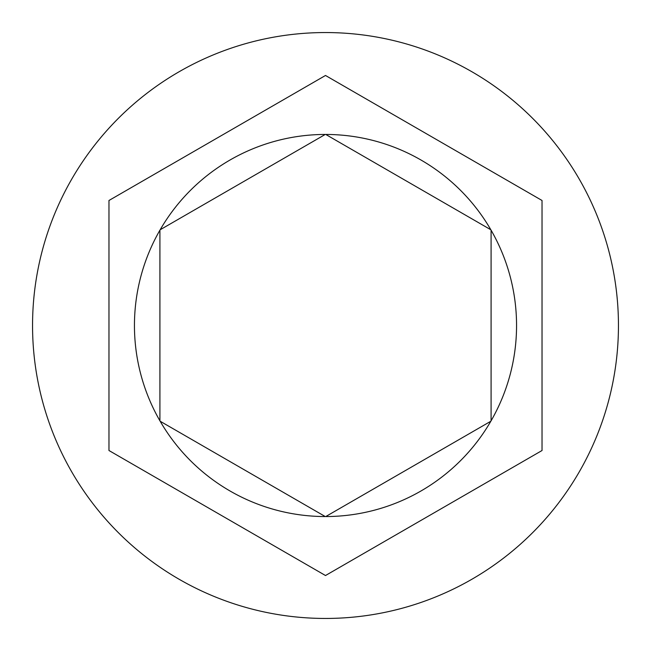<?xml version="1.0" encoding="UTF-8"?>
<svg xmlns="http://www.w3.org/2000/svg" width="651" height="651" viewBox="0 0 651 651"><rect width="100%" height="100%" fill="white"/><g stroke="black" fill="none" stroke-linecap="round" stroke-linejoin="round"><path stroke-width="0.98" d="M618.45 325.5A292.95 292.95 0 0 0 325.5 32.55A292.95 292.95 0 0 0 32.55 325.5A292.95 292.95 0 0 0 325.5 618.45A292.95 292.95 0 0 0 618.45 325.5M134.448 325.5A191.052 191.052 0 0 0 159.918 420.815L159.918 230.185A191.052 191.052 0 0 0 134.448 325.5M490.838 229.762A191.052 191.052 0 0 0 325.744 134.448L490.838 229.762M491.082 420.815A191.052 191.052 0 0 0 491.082 230.185L491.082 420.815M325.744 516.552A191.052 191.052 0 0 0 490.838 421.238L325.744 516.552M160.162 421.238A191.052 191.052 0 0 0 325.256 516.552L160.162 421.238M542.031 200.484L325.5 75.475L108.969 200.484L108.969 450.516L325.5 575.525L542.031 450.516L542.031 200.484M325.256 134.448A191.052 191.052 0 0 0 160.162 229.762L325.256 134.448"/></g></svg>
